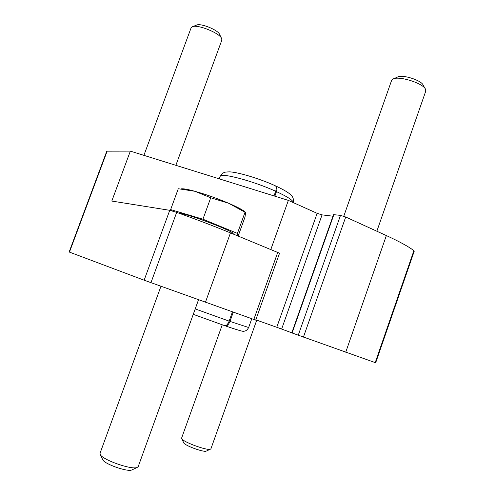 <?xml version="1.0" encoding="UTF-8"?>
<svg xmlns="http://www.w3.org/2000/svg" width="495" height="495" viewBox="0 0 495 495"><rect width="100%" height="100%" fill="white"/><g stroke="black" fill="none" stroke-linecap="round" stroke-linejoin="round"><path stroke-width="0.74" d="M130.346 151.124L111.796 201.063L169.742 210.313L176.678 212.38C195.878 219.236 213.809 226.073 230.466 232.891L279.551 253.205L255.705 320.123L144.132 280.201L69.145 251.998L106.741 151.291L107.137 151.167L130.346 151.124L288.362 200.388L317.147 213.333L276.761 327.282L255.816 319.813M270.839 249.437L288.362 200.388M332.98 216.204L322.059 214.873L317.147 213.333M333.531 214.638L340.498 215.381L345.708 217.008L386.354 235.564C399.533 241.622 408.715 246.659 413.894 250.674L414.241 251.169L375.674 362.779L291.784 332.869L333.531 214.638M322.059 214.873L281.643 329.051L276.761 327.282M281.643 329.051L291.803 332.807M143.903 155.356L191.101 27.85L192.06 26.878C196.818 23.748 220.294 33.196 221.741 38.789L221.828 40.169L175.861 165.318M192.635 26.656L196.385 25.171C200.172 22.708 218.468 30.077 219.65 34.526L221.463 38.226M343.771 216.241L391.601 80.444L392.795 79.169C398.197 75.345 423.584 83.259 425.595 89.44L425.756 91.148L376.85 231.227M393.525 78.841L397.442 77.084C401.761 74.064 421.542 80.227 423.157 85.121L425.211 88.76M256.75 320.147L210.926 448.773L210.418 449.175C207.139 450.852 183.206 442.072 181.764 438.669L181.628 438.032L222.255 324.819M206.452 451.019L206.229 451.124C203.587 452.467 184.913 445.611 183.744 442.877L183.639 442.654M233.015 233.937L233.071 233.776C235.905 232 188.174 213.803 178.707 213.104M171.456 210.703L170.639 209.589L202.931 219.211L237.421 233.399L237.668 235.843M198.532 299.753L138.21 466.612L137.096 467.49C131.689 470.04 102.917 460.016 100.33 454.664L100.027 453.284L160.962 286.289M132.221 469.774L131.72 470.003C127.37 472.038 104.971 464.236 102.88 459.954L102.644 459.465M238.157 236.041L244.988 217.07L245.607 212.565L228.733 203.297L210.728 197.771L202.931 219.211M244.976 212.429L237.421 233.399M210.728 197.771L194.981 191.305L178.287 188.731L170.639 209.589M245.291 212.25C243.546 210.319 238.027 207.331 228.733 203.297C217.212 198.415 205.957 194.417 194.981 191.305C187.624 189.294 183.001 188.484 181.127 188.88M232.464 311.85L229.142 321.119L195.216 308.917M233.287 312.147L229.971 321.41C228.69 324.516 227.162 326.019 225.392 325.908C237.947 330.19 244.109 331.959 243.887 331.211C245.755 331.167 247.345 329.936 248.651 327.517L229.971 321.41M193.26 314.331L224.872 325.729C226.45 325.772 227.873 324.237 229.142 321.119M274.849 196.175L276.482 191.615C287.638 196.8 293.213 200.45 293.207 202.566M274.02 195.915L275.684 191.256C276.637 188.242 276.47 186.392 275.195 185.724C259.491 178.577 237.569 172.013 229.42 171.864C223.561 172.081 224.718 172.384 222.67 173.238L220.133 176.406C220.077 172.26 253.056 180.892 275.684 191.256M275.727 185.959L275.703 185.953C277.151 186.708 277.41 188.595 276.482 191.615M107.137 151.167L69.448 252.122M169.742 210.313L144.132 280.201M176.678 212.38L150.956 282.688M230.466 232.891L205.444 302.222M277.775 252.277L253.824 319.467M386.354 235.564L345.733 352.217M345.708 217.008L303.423 337.138M413.894 250.674L375.204 362.625M333.884 214.601L292.087 332.986M340.498 215.381L298.238 335.264M206.229 451.124L210.418 449.175M183.744 442.877L181.764 438.669M131.72 470.003L137.096 467.49M102.88 459.954L100.33 454.664M251.782 318.737L248.651 327.517M219.248 178.844L220.133 176.406M293.219 202.573C293.758 199.621 293.213 197.338 291.574 195.729C290.169 194.04 287.484 191.553 275.944 186.058"/></g></svg>

